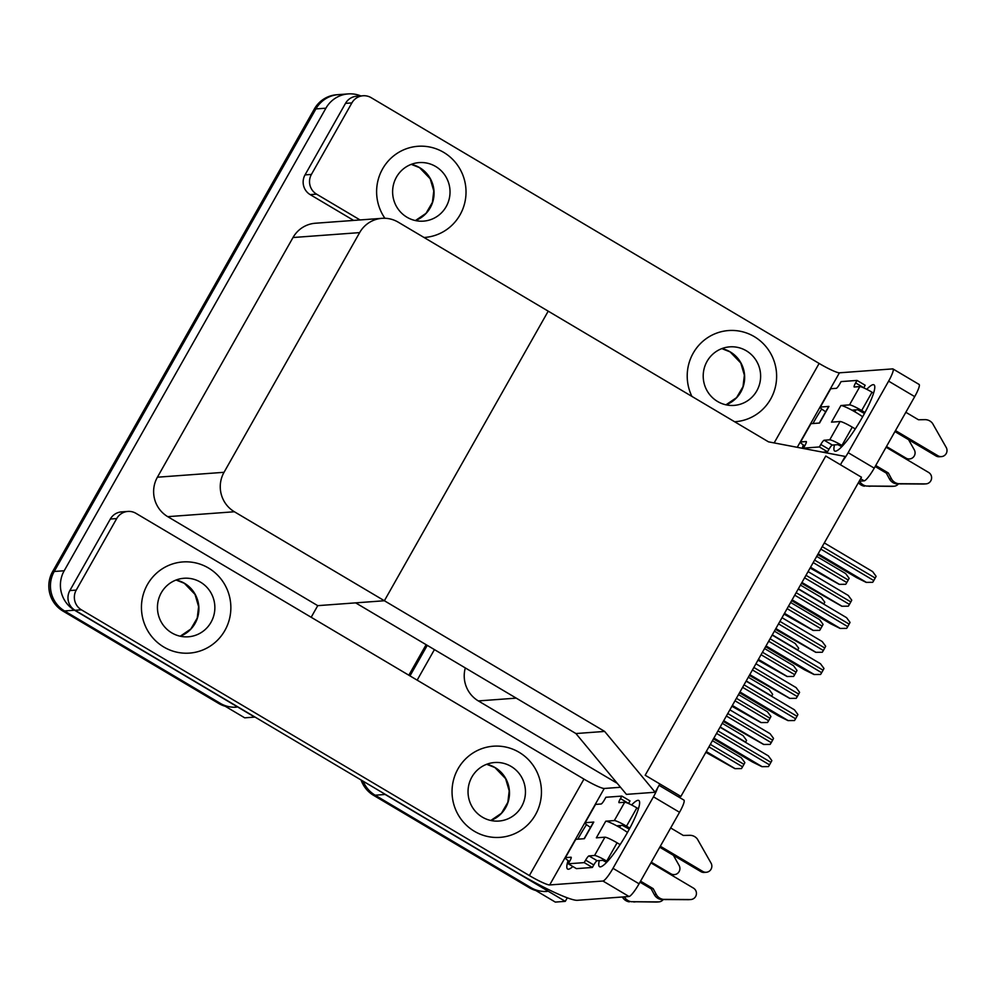 <?xml version="1.0" encoding="UTF-8"?>
<svg xmlns="http://www.w3.org/2000/svg" width="996" height="996" viewBox="0 0 996 996"><rect width="100%" height="100%" fill="white"/><g stroke="black" fill="none" stroke-linecap="round" stroke-linejoin="round"><path stroke-width="1.49" d="M465.319 667.918A28.859 28.237 85.8 0 0 478.341 700.923L516.239 698.134L575.912 733.542L604.647 731.425L655.156 792.256L659.85 783.939L645.184 775.237L680.89 796.427L861.478 477.233L825.771 456.044L645.184 775.237L825.771 456.044L840.45 464.759L845.156 456.442L768.489 441.838L398.213 222.17A28.859 28.237 85.8 0 0 381.978 218.336A28.859 28.237 85.8 0 0 359.643 232.616L224.038 472.303A28.859 28.237 85.8 0 0 234.384 511.757L604.647 731.425M478.341 700.923L617.259 783.342M567.297 897.807L565.28 901.355L555.307 902.09L375.143 795.206A28.859 28.237 -94.2 0 1 363.179 781.238A28.859 28.237 -94.2 0 0 375.143 795.206L530.856 887.585A28.859 28.237 -94.2 0 0 547.09 891.42M565.28 901.355L385.128 794.472A28.859 28.237 -94.2 0 1 382.402 792.642M409.991 675.898L427.272 645.346L409.991 675.898M417.15 680.144L434.43 649.591M680.89 796.427L678.077 796.626M655.156 792.256L626.422 794.372L575.912 733.542L355.647 602.866L384.381 600.75L548.211 311.163L384.381 600.75L317.736 605.655L311.175 617.271M236.5 707.16A28.859 28.237 -94.2 0 1 220.253 703.325L64.553 610.946A28.859 28.237 -94.2 0 1 54.22 571.492L315.919 108.925A28.859 28.237 -94.2 0 1 338.254 94.645A28.859 28.237 -94.2 0 0 315.919 108.925L54.22 571.492A28.859 28.237 -94.2 0 0 64.553 610.946L244.717 717.83L254.69 717.095L74.526 610.212A28.859 28.237 -94.2 0 1 64.192 570.758L325.904 108.191A28.859 28.237 -94.2 0 1 348.239 93.91A28.859 28.237 -94.2 0 1 360.826 95.927M381.978 218.336L315.346 223.241A28.859 28.237 85.8 0 0 293.011 237.521L157.405 477.209A28.859 28.237 85.8 0 0 167.739 516.663L317.736 605.655M535.836 890.536A28.859 28.237 -94.2 0 1 529.262 887.697L373.55 795.331A28.859 28.237 -94.2 0 1 361.075 779.98M408.846 675.213L426.126 644.673M225.245 706.276A28.859 28.237 -94.2 0 1 218.659 703.437L62.96 611.071A28.859 28.237 -94.2 0 1 52.614 571.604L314.325 109.037A28.859 28.237 -94.2 0 1 336.66 94.757L348.239 93.91M722.249 723.308L743.091 735.671L746.564 740.377A4.806 0.822 120.7 0 1 745.655 742.12L745.531 742.344M741.46 768.588L734.923 768.651L741.46 768.588A4.806 0.822 120.7 0 0 742.543 766.82L743.962 764.33A4.806 0.822 120.7 0 0 744.859 762.575L741.385 757.881L712.426 740.688M705.84 752.329L734.923 768.651M770.132 744.398L763.596 744.46L770.132 744.398A4.806 0.822 120.7 0 0 771.228 742.63L772.635 740.14A4.806 0.822 120.7 0 0 773.531 738.385L770.07 733.691L729.869 709.837M723.283 721.478L763.596 744.46M768.426 766.596L761.89 766.659L768.426 766.596A4.806 0.822 120.7 0 0 769.522 764.841L770.929 762.338A4.806 0.822 120.7 0 0 771.838 760.595L768.364 755.889L720.046 727.217M713.46 738.858L752.341 761.928L761.89 766.659M794.497 720.531L787.961 720.594L794.497 720.531A4.806 0.822 120.7 0 0 795.592 718.763L796.999 716.261A4.806 0.822 120.7 0 0 797.896 714.518L794.435 709.812L746.104 681.152M739.518 692.78L778.411 715.863L787.961 720.594M820.567 674.454L814.031 674.516L820.567 674.454A4.806 0.822 120.7 0 0 821.65 672.686L823.07 670.196A4.806 0.822 120.7 0 0 823.966 668.441L820.492 663.747L772.174 635.075M765.588 646.715L804.482 669.785L814.031 674.516M846.637 628.376L840.101 628.439L846.637 628.376A4.806 0.822 120.7 0 0 847.721 626.609L849.14 624.119A4.806 0.822 120.7 0 0 850.036 622.363L846.563 617.669L798.244 588.997M791.658 600.638L830.552 623.708L840.101 628.439M872.708 582.299L866.159 582.374L872.708 582.299A4.806 0.822 120.7 0 0 873.791 580.544L875.198 578.041A4.806 0.822 120.7 0 0 876.107 576.298L872.633 571.592L824.315 542.92M817.728 554.56L856.61 577.63L866.159 582.374M767.53 722.511L760.994 722.573L767.53 722.511A4.806 0.822 120.7 0 0 768.613 720.743L770.02 718.253A4.806 0.822 120.7 0 0 770.929 716.498L767.455 711.804L738.484 694.61M731.898 706.251L760.994 722.573M793.588 676.433L787.052 676.508L793.588 676.433A4.806 0.822 120.7 0 0 794.683 674.678L796.09 672.176A4.806 0.822 120.7 0 0 796.999 670.433L793.526 665.726L764.555 648.545M757.968 660.174L787.052 676.508M819.658 630.368L813.122 630.431L819.658 630.368A4.806 0.822 120.7 0 0 820.754 628.601L822.161 626.111A4.806 0.822 120.7 0 0 823.057 624.355L819.596 619.649L790.625 602.468M784.039 614.109L813.122 630.431M845.729 584.291L839.192 584.353L845.729 584.291A4.806 0.822 120.7 0 0 846.812 582.523L848.231 580.033A4.806 0.822 120.7 0 0 849.127 578.278L845.654 573.584L816.695 556.39M810.109 568.031L839.192 584.353M748.32 677.243L769.161 689.606L772.635 694.299A4.806 0.822 120.7 0 1 771.726 696.055L771.601 696.279M774.39 631.165L795.231 643.528L798.692 648.222A4.806 0.822 120.7 0 1 797.796 649.977L797.672 650.201M800.46 585.088L821.289 597.451L824.763 602.157A4.806 0.822 120.7 0 1 823.866 603.9L823.742 604.124M796.202 698.321L789.666 698.383L796.202 698.321A4.806 0.822 120.7 0 0 797.286 696.565L798.705 694.063A4.806 0.822 120.7 0 0 799.601 692.32L796.128 687.614L755.939 663.772M749.353 675.413L789.666 698.383M822.273 652.255L815.736 652.318L822.273 652.255A4.806 0.822 120.7 0 0 823.356 650.488L824.763 647.985A4.806 0.822 120.7 0 0 825.672 646.242L822.198 641.536L782.009 617.694M775.423 629.335L815.736 652.318M848.331 606.178L841.794 606.24L848.331 606.178A4.806 0.822 120.7 0 0 849.426 604.41L850.833 601.92A4.806 0.822 120.7 0 0 851.742 600.165L848.268 595.471L808.08 571.617M801.494 583.258L841.794 606.24M866.757 389.312A38.483 6.611 120.7 0 1 873.978 384.842A38.483 6.611 120.7 0 1 862.324 417.349A38.483 6.611 120.7 0 1 834.71 451.039A38.483 6.611 120.7 0 1 834.499 444.901M424.035 237.484A45.704 44.708 85.8 0 0 424.682 237.446A45.704 44.708 85.8 0 0 464.908 202.163A45.704 44.708 85.8 0 0 443.668 152.363A45.704 44.708 85.8 0 0 417.959 146.288A45.704 44.708 85.8 0 0 380.833 172.345A45.704 44.708 85.8 0 0 384.917 218.273A45.704 44.708 85.8 0 1 380.833 172.345A45.704 44.708 85.8 0 1 417.959 146.288L417.959 146.288A45.704 44.708 85.8 0 1 443.668 152.363A45.704 44.708 85.8 0 1 464.908 202.163A45.704 44.708 85.8 0 1 424.682 237.446A45.704 44.708 85.8 0 1 424.035 237.484M734.625 421.744A45.704 44.708 85.8 0 0 735.272 421.706A45.704 44.708 85.8 0 0 775.511 386.423A45.704 44.708 85.8 0 0 754.271 336.623A45.704 44.708 85.8 0 0 728.562 330.548A45.704 44.708 85.8 0 0 691.921 396.408A45.704 44.708 85.8 0 1 728.562 330.548A45.704 44.708 85.8 0 1 754.271 336.623A45.704 44.708 85.8 0 1 775.511 386.423A45.704 44.708 85.8 0 1 735.272 421.706A45.704 44.708 85.8 0 1 734.625 421.744M311.412 174.424A14.43 14.118 85.8 0 0 316.591 194.158L310.204 194.631A14.43 14.118 -94.2 0 1 305.037 174.898L311.412 174.424L351.887 102.912L345.5 103.372A14.43 14.118 -94.2 0 1 356.668 96.239L363.054 95.765A14.43 14.118 85.8 0 0 351.887 102.912M305.037 174.898L345.5 103.372M310.204 194.631L353.68 220.427M892.989 368.956L919.084 384.431A14.43 2.478 120.7 0 1 914.702 396.62L888.619 381.144A14.43 2.478 -59.3 0 0 892.989 368.956A14.43 2.478 -59.3 0 0 892.69 368.894L839.416 372.815L797.261 447.316M842.18 461.683A14.43 2.478 -59.3 0 0 848.156 452.67L874.239 468.145L914.702 396.62M874.239 468.145A14.43 2.478 120.7 0 1 864.192 480.844L860.631 478.727M859.224 481.205L864.192 480.844M848.156 452.67L888.619 381.144M802.34 448.287A38.483 6.611 120.7 0 1 803.249 444.901M812.973 423.524A38.483 6.611 120.7 0 1 821.688 408.97M774.153 442.921L819.123 363.44L371.172 97.683A14.43 14.118 85.8 0 0 363.054 95.765M360.066 219.954L316.591 194.158M819.123 363.44A19.248 2.253 -150.5 0 0 839.416 372.815M854.805 411.771L855.888 409.854M631.589 804.98A38.483 6.611 120.7 0 1 638.81 800.498A38.483 6.611 120.7 0 1 627.156 833.017A38.483 6.611 120.7 0 1 599.53 866.707A38.483 6.611 120.7 0 1 599.331 860.569M163.805 647.027A45.704 44.708 85.8 0 0 189.514 653.102A45.704 44.708 85.8 0 0 229.74 617.831A45.704 44.708 85.8 0 0 208.5 568.019A45.704 44.708 85.8 0 0 182.791 561.943A45.704 44.708 85.8 0 0 142.565 597.226A45.704 44.708 85.8 0 0 163.805 647.027A45.704 44.708 85.8 0 0 189.514 653.102A45.704 44.708 85.8 0 0 229.74 617.831A45.704 44.708 85.8 0 0 208.5 568.019A45.704 44.708 85.8 0 0 182.791 561.943A45.704 44.708 85.8 0 0 142.565 597.226A45.704 44.708 85.8 0 0 163.805 647.027M474.395 831.287A45.704 44.708 85.8 0 0 500.104 837.362A45.704 44.708 85.8 0 0 540.33 802.091A45.704 44.708 85.8 0 0 519.09 752.279A45.704 44.708 85.8 0 0 493.381 746.203A45.704 44.708 85.8 0 0 453.155 781.487A45.704 44.708 85.8 0 0 474.395 831.287A45.704 44.708 85.8 0 0 500.104 837.362A45.704 44.708 85.8 0 0 540.33 802.091A45.704 44.708 85.8 0 0 519.09 752.279A45.704 44.708 85.8 0 0 493.381 746.203A45.704 44.708 85.8 0 0 453.155 781.487A45.704 44.708 85.8 0 0 474.395 831.287M76.244 590.093A14.43 14.118 85.8 0 0 81.411 609.826L75.036 610.287A14.43 14.118 -94.2 0 1 69.857 590.566L76.244 590.093L116.706 518.567L110.332 519.041A14.43 14.118 -94.2 0 1 121.5 511.894L127.874 511.434A14.43 14.118 85.8 0 0 116.706 518.567M69.857 590.566L110.332 519.041M75.036 610.287L516.463 872.172A57.731 6.76 -150.5 0 0 577.344 900.309L629.024 896.5L602.929 881.024L549.668 884.946A19.248 2.253 29.5 0 1 529.374 875.571L81.411 609.826M659.066 785.346L683.903 800.087A14.43 2.478 120.7 0 1 679.533 812.288L653.451 796.812A14.43 2.478 -59.3 0 0 657.609 787.923M602.929 881.024A14.43 2.478 -59.3 0 0 612.988 868.325L639.071 883.801L679.533 812.288M639.071 883.801A14.43 2.478 120.7 0 1 629.024 896.5M612.988 868.325L653.451 796.812M572.849 866.52A38.483 6.611 120.7 0 1 567.62 869.06A38.483 6.611 120.7 0 1 568.081 860.556M577.805 839.18A38.483 6.611 120.7 0 1 586.507 824.638M620.533 787.276L604.248 788.471L549.668 884.946M529.374 875.571L583.955 779.096L135.991 513.351A14.43 14.118 85.8 0 0 127.874 511.434M583.955 779.096A19.248 2.253 -150.5 0 0 604.248 788.471M619.637 827.439L620.72 825.522M840.089 421.52A11.541 1.357 29.5 0 1 852.265 427.147L841.919 445.449A11.541 1.357 -150.5 0 0 829.743 439.821L840.089 421.52L831.511 422.155L840.923 405.521L849.501 404.886L859.847 386.597L854.269 387.008A4.806 0.822 120.7 0 1 854.157 386.983A4.806 0.822 120.7 0 1 855.614 382.925L857.033 380.422L865.188 385.265L863.769 387.755A4.806 0.822 120.7 0 0 863.719 387.855M852.265 427.147L855.29 428.94M886.079 447.216L928.583 472.428A6.138 6.013 -94.2 0 1 925.583 483.882L898.38 483.695A9.624 9.412 -94.2 0 1 891.457 478.777L889.453 478.927L886.353 473.137L875.173 466.502M862.648 416.776A14.43 1.693 -150.5 0 0 851.891 410.153A14.43 1.693 -150.5 0 0 840.923 405.521M851.891 410.153L857.656 409.73L864.453 413.489M895.491 430.583L937.995 455.795L935.991 455.944L894.931 431.579M859.847 386.597A11.541 1.357 29.5 0 1 872.023 392.225L861.677 410.514L864.989 412.481M861.677 410.514A11.541 1.357 -150.5 0 0 849.501 404.886M800.61 441.963A11.541 1.357 -150.5 0 0 800.348 442.087L810.694 423.786A11.541 1.357 29.5 0 1 810.956 423.674L800.61 441.963L806.2 441.552A4.806 0.822 120.7 0 1 806.299 441.577A4.806 0.822 120.7 0 1 804.843 445.635L803.423 448.138L804.32 448.661M820.368 407.04A11.541 1.357 -150.5 0 0 820.106 407.152L830.452 388.863A11.541 1.357 29.5 0 1 830.726 388.739L820.368 407.04L828.946 406.405L819.534 423.039L810.956 423.674M828.946 406.405A14.43 1.693 -150.5 0 0 828.622 406.555L819.285 423.051M820.106 407.152A11.541 1.357 -150.5 0 0 825.684 411.746M886.477 446.519L906.074 458.148L904.679 458.247M822.659 452.159L827.539 451.798L828.958 449.296A4.806 0.822 120.7 0 1 832.307 445.063L837.885 444.652L841.794 446.706M800.348 442.087A11.541 1.357 -150.5 0 0 804.706 445.884M898.392 483.894A6.138 6.013 -94.2 0 1 894.109 486.21L892.117 486.359A6.138 6.013 85.8 0 1 891.657 486.372L866.458 486.048A9.624 9.412 -94.2 0 1 859.56 481.18M866.458 486.048L893.661 486.235A6.138 6.013 -94.2 0 0 894.109 486.21M864.453 486.197A9.624 9.412 -94.2 0 1 858.415 482.637M868.985 486.309L870.977 486.16M872.023 392.225L873.567 393.134M905.85 412.282L918.461 419.764L924.911 419.652A9.624 9.412 -94.2 0 1 932.517 423.35L946.2 447.428A6.138 6.013 -94.2 0 1 937.995 455.795M857.033 380.422L841.072 381.605L839.665 384.095A4.806 0.822 120.7 0 1 836.304 388.328L830.726 388.739M905.974 459.019A6.138 6.013 85.8 0 0 907.53 459.106L909.522 458.957A6.138 6.013 -94.2 0 1 906.074 458.148M803.423 448.138L819.384 446.955L827.539 451.798M819.384 446.955L820.804 444.465A4.806 0.822 120.7 0 1 824.153 440.232L829.743 439.821M841.919 445.449L842.604 445.847M875.733 465.505L888.345 472.988L886.353 473.137M888.345 472.988L891.457 478.777M908.576 439.672L914.278 449.781A6.138 6.013 -94.2 0 1 909.522 458.957M935.991 455.944A6.138 6.013 85.8 0 0 939.452 456.753L941.444 456.604M889.453 478.927A9.624 9.412 -94.2 0 0 896.375 483.844L923.578 484.031A6.138 6.013 85.8 0 0 924.027 484.006L926.031 483.857M896.375 483.844L898.38 483.695M900.894 483.956L902.899 483.807M604.921 837.188A11.541 1.357 29.5 0 1 617.097 842.815L606.738 861.104A11.541 1.357 -150.5 0 0 594.562 855.477L604.921 837.188L596.343 837.823L605.755 821.19L614.333 820.555L624.679 802.253L619.089 802.664A4.806 0.822 120.7 0 1 618.989 802.652A4.806 0.822 120.7 0 1 620.446 798.58L621.865 796.09L630.007 800.921L628.601 803.423A4.806 0.822 120.7 0 0 628.551 803.523M617.097 842.815L620.122 844.608M650.911 862.872L693.415 888.083A6.138 6.013 -94.2 0 1 690.402 899.537L663.199 899.363A9.624 9.412 -94.2 0 1 656.277 894.445L654.285 894.595L651.172 888.806L639.992 882.17M627.48 832.444A14.43 1.693 -150.5 0 0 616.723 825.808A14.43 1.693 -150.5 0 0 605.755 821.19M616.723 825.808L622.475 825.385L629.285 829.158M660.323 846.239L702.815 871.45L700.823 871.6L659.763 847.235M624.679 802.253A11.541 1.357 29.5 0 1 636.855 807.881L626.509 826.182L629.821 828.149M626.509 826.182A11.541 1.357 -150.5 0 0 614.333 820.555M565.442 857.631A11.541 1.357 -150.5 0 0 565.168 857.743L575.526 839.454A11.541 1.357 29.5 0 1 575.788 839.329L565.442 857.631L571.019 857.22A4.806 0.822 120.7 0 1 571.131 857.232A4.806 0.822 120.7 0 1 569.675 861.303L568.255 863.793L576.41 868.637L592.371 867.454L593.778 864.964A4.806 0.822 120.7 0 1 597.127 860.731L602.717 860.32L606.626 862.374M585.2 822.696A11.541 1.357 -150.5 0 0 584.938 822.821L595.284 804.519A11.541 1.357 29.5 0 1 595.558 804.407L585.2 822.696L593.778 822.061L584.366 838.694L575.788 839.329M593.778 822.061A14.43 1.693 -150.5 0 0 593.442 822.21L584.104 838.719M584.938 822.821A11.541 1.357 -150.5 0 0 590.504 827.402M651.309 862.187L670.906 873.803L669.511 873.903M565.168 857.743A11.541 1.357 -150.5 0 0 569.525 861.552M663.212 899.55A6.138 6.013 -94.2 0 1 658.941 901.878L656.937 902.027A6.138 6.013 85.8 0 1 656.489 902.04L631.277 901.704A9.624 9.412 -94.2 0 1 624.38 896.848M631.277 901.704L658.481 901.89A6.138 6.013 -94.2 0 0 658.941 901.878M629.285 901.853A9.624 9.412 -94.2 0 1 622.388 896.985M633.805 901.965L635.809 901.816M636.855 807.881L638.399 808.802M670.669 827.95L683.281 835.432L689.742 835.308A9.624 9.412 -94.2 0 1 697.349 839.018L711.032 863.084A6.138 6.013 -94.2 0 1 702.815 871.45M621.865 796.09L605.904 797.261L604.485 799.763A4.806 0.822 120.7 0 1 601.136 803.996L595.558 804.407M670.806 874.675A6.138 6.013 85.8 0 0 672.362 874.774L674.354 874.625A6.138 6.013 -94.2 0 1 670.906 873.803M568.255 863.793L584.216 862.623L592.371 867.454M584.216 862.623L585.636 860.121A4.806 0.822 120.7 0 1 588.985 855.9L594.562 855.477M606.738 861.104L607.423 861.515M640.565 881.174L653.177 888.656L651.172 888.806M653.177 888.656L656.277 894.445M673.408 855.34L679.11 865.437A6.138 6.013 -94.2 0 1 674.354 874.625M700.823 871.6A6.138 6.013 85.8 0 0 704.284 872.421L706.276 872.272M654.285 894.595A9.624 9.412 -94.2 0 0 661.207 899.5L688.41 899.687A6.138 6.013 85.8 0 0 688.859 899.674L690.851 899.525M661.207 899.5L663.199 899.363M665.726 899.612L667.718 899.463M717.568 401.488A29.345 28.71 85.8 0 0 734.077 405.397A29.345 28.71 85.8 0 0 759.911 382.738A29.345 28.71 85.8 0 0 746.265 350.754A29.345 28.71 85.8 0 0 729.757 346.857A29.345 28.71 85.8 0 0 703.923 369.516A29.345 28.71 85.8 0 0 717.568 401.488M171.798 632.896A29.345 28.71 85.8 0 0 188.306 636.793A29.345 28.71 85.8 0 0 214.14 614.146A29.345 28.71 85.8 0 0 200.507 582.162A29.345 28.71 85.8 0 0 183.999 578.265A29.345 28.71 85.8 0 0 158.165 600.912A29.345 28.71 85.8 0 0 171.798 632.896M482.388 817.156A29.345 28.71 85.8 0 0 498.896 821.053A29.345 28.71 85.8 0 0 524.73 798.406A29.345 28.71 85.8 0 0 511.097 766.422A29.345 28.71 85.8 0 0 494.589 762.525A29.345 28.71 85.8 0 0 468.755 785.172A29.345 28.71 85.8 0 0 482.388 817.156M406.966 217.228A29.345 28.71 85.8 0 0 423.474 221.137A29.345 28.71 85.8 0 0 449.308 198.478A29.345 28.71 85.8 0 0 435.675 166.494A29.345 28.71 85.8 0 0 419.167 162.597A29.345 28.71 85.8 0 0 393.333 185.256A29.345 28.71 85.8 0 0 406.966 217.228M385.128 794.472L373.55 795.331M74.526 610.212L62.96 611.071M64.192 570.758L52.614 571.604M325.904 108.191L314.325 109.037M359.643 232.616L293.011 237.521M224.038 472.303L157.405 477.209M234.384 511.757L167.739 516.663M529.262 887.697L530.856 887.585M218.659 703.437L220.253 703.325M720.17 727.005L745.655 742.12M706.288 751.532L735.123 768.638M708.915 746.875L742.543 766.82M710.335 744.373L743.962 764.33M723.743 720.681L763.795 744.448M726.37 716.024L771.228 742.63M727.79 713.534L772.635 740.14M713.908 738.061L762.089 766.646M716.535 733.405L769.522 764.841M717.954 730.915L770.929 762.338M739.978 691.983L788.16 720.581M742.605 687.327L795.592 718.763M744.024 684.837L796.999 716.261M766.036 645.918L814.23 674.504M768.675 641.262L821.65 672.686M770.082 638.76L823.07 670.196M792.106 599.841L840.3 628.426M794.746 595.185L847.721 626.609M796.153 592.695L849.14 624.119M818.177 553.764L866.358 582.349M820.816 549.107L873.791 580.544M822.223 546.617L875.198 578.041M732.359 705.454L761.193 722.561M734.986 700.798L768.613 720.743M736.405 698.308L770.02 718.253M758.417 659.377L787.251 676.483M761.056 654.721L794.683 674.678M762.463 652.231L796.09 672.176M784.487 613.312L813.321 630.418M787.126 608.656L820.754 628.601M788.533 606.153L822.161 626.111M810.557 567.234L839.391 584.341M813.184 562.578L846.812 582.523M814.604 560.088L848.231 580.033M746.228 680.928L771.726 696.055M772.298 634.85L797.796 649.977M798.369 588.773L823.866 603.9M749.801 674.616L789.865 698.37M752.441 669.959L797.286 696.565M753.848 667.457L798.705 694.063M775.872 628.538L815.936 652.305M778.511 623.882L823.356 650.488M779.918 621.38L824.763 647.985M801.942 582.461L841.994 606.228M804.581 577.805L849.426 604.41M805.988 575.315L850.833 601.92M891.657 486.372L893.661 486.235M855.614 382.925L863.769 387.755M820.804 444.465L828.958 449.296M824.153 440.232L832.307 445.063M923.578 484.031L925.583 483.882M656.489 902.04L658.481 901.89M620.446 798.58L628.601 803.423M585.636 860.121L593.778 864.964M588.985 855.9L597.127 860.731M688.41 899.687L690.402 899.537M725.972 404.812L736.604 397.616L743.016 386.635L744.373 375.206L740.787 363.017L730.105 351.899L721.839 348.612A29.345 28.71 -94.2 0 1 730.305 351.937A29.345 28.71 -94.2 0 1 744.56 379.825A29.345 28.71 -94.2 0 1 726.009 404.824M176.105 580.008A29.345 28.71 -94.2 0 1 184.546 583.332A29.345 28.71 -94.2 0 1 198.802 611.233A29.345 28.71 -94.2 0 1 180.239 636.22L190.834 629.011L197.245 618.03L198.602 606.601L195.017 594.413L184.335 583.295L176.068 580.021M486.695 764.268A29.345 28.71 -94.2 0 1 495.137 767.592A29.345 28.71 -94.2 0 1 509.392 795.493A29.345 28.71 -94.2 0 1 490.829 820.48M411.273 164.352A29.345 28.71 -94.2 0 1 419.714 167.677A29.345 28.71 -94.2 0 1 433.97 195.565A29.345 28.71 -94.2 0 1 415.407 220.564L426.014 213.356L432.413 202.375L433.783 190.946L430.197 178.757L419.503 167.639L411.236 164.352M486.671 764.281L494.937 767.555L505.619 778.673L509.205 790.861L507.848 802.29L501.436 813.271L490.804 820.48"/></g></svg>
